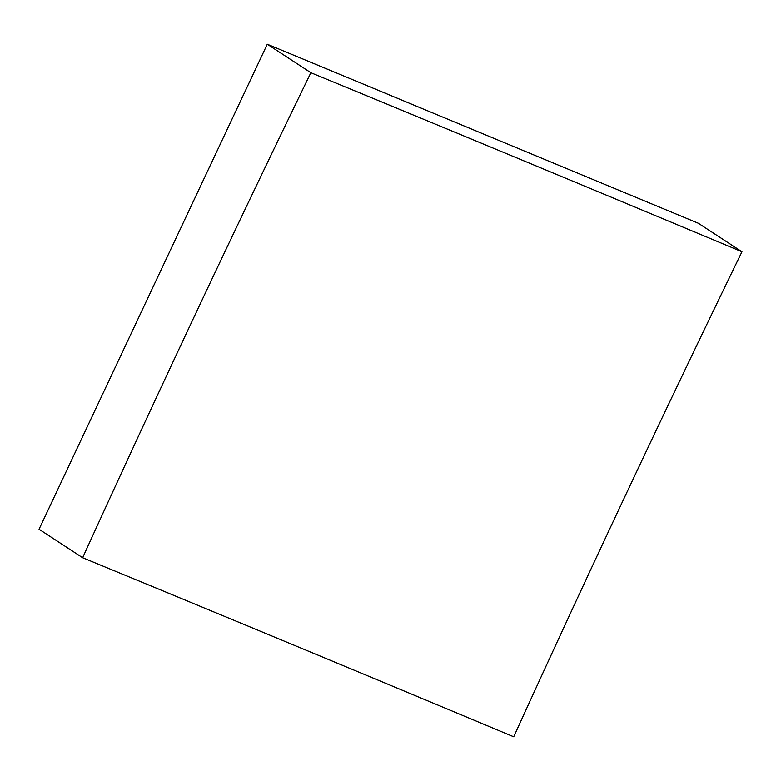 <?xml version="1.0" encoding="UTF-8"?>
<svg xmlns="http://www.w3.org/2000/svg" width="781" height="781" viewBox="0 0 781 781"><rect width="100%" height="100%" fill="white"/><g stroke="black" fill="none" stroke-linecap="round" stroke-linejoin="round"><path stroke-width="1.17" d="M82.64 557.732A10751.949 864.713 -154.8 0 1 296.76 646.326A10751.949 864.713 -154.8 0 1 513.722 736.766A10751.949 5338.877 112.6 0 1 741.95 251.765L698.36 223.268L267.278 44.234L39.05 529.235L82.64 557.732A10751.949 5338.877 112.6 0 1 310.867 72.721A10751.949 864.713 -154.8 0 1 524.988 161.316A10751.949 864.713 -154.8 0 1 741.95 251.765M310.867 72.721L267.278 44.234"/></g></svg>
